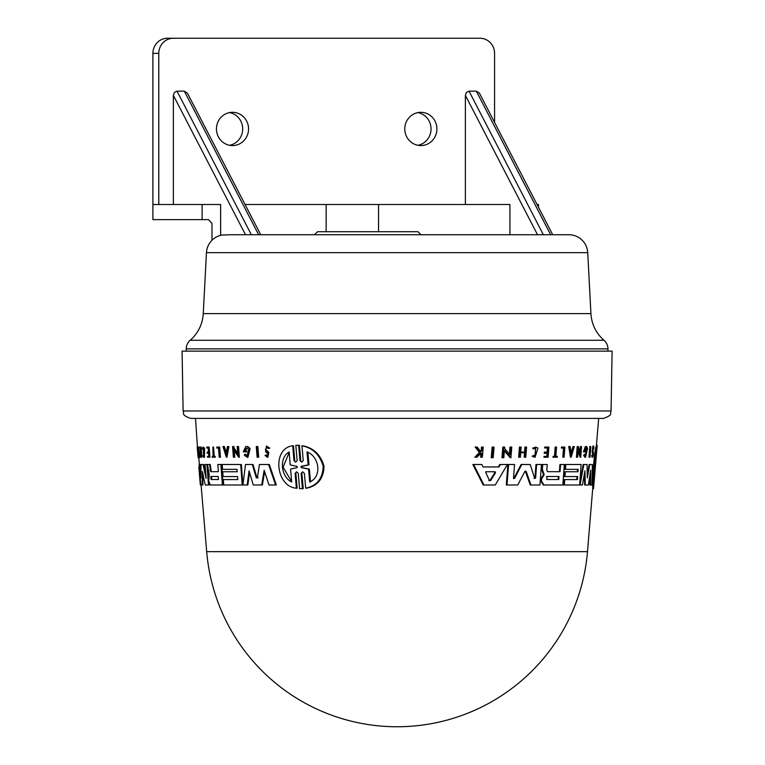 <?xml version="1.0" encoding="UTF-8"?>
<svg xmlns="http://www.w3.org/2000/svg" width="765" height="765" viewBox="0 0 765 765"><rect width="100%" height="100%" fill="white"/><g stroke="black" fill="none" stroke-linecap="round" stroke-linejoin="round"><path stroke-width="1.15" d="M186.239 351.135L186.239 348.869A11.341 11.341 0 0 1 190.179 340.272A37.791 37.791 0 0 0 203.261 313.612L206.454 252.651L587.73 252.651L590.924 313.612A37.791 37.791 0 0 0 604.006 340.272A11.341 11.341 0 0 1 607.955 348.869L607.955 351.135M314.472 234.75L317.494 231.728L418.006 231.728L421.037 234.75M552.722 234.75L479.454 93.206L476.327 91.15L550.657 234.75M543.36 234.75L469.031 91.15L466.449 92.393L465.378 95.376L537.518 234.75M436.911 128.941A16.629 16.065 -90 0 1 420.846 145.57A16.629 16.065 -90 0 1 404.79 128.941A16.629 16.065 -90 0 1 420.846 112.312A16.629 16.065 -90 0 1 436.911 128.941M417.91 145.293A16.629 16.065 90 0 0 431.039 128.941A16.629 16.065 90 0 0 417.91 112.598M248.568 128.941A16.629 16.065 -90 0 1 232.503 145.57A16.629 16.065 -90 0 1 216.447 128.941A16.629 16.065 -90 0 1 232.503 112.312A16.629 16.065 -90 0 1 248.568 128.941M229.567 145.293A16.629 16.065 90 0 0 242.696 128.941A16.629 16.065 90 0 0 229.567 112.598M251.35 234.75L177.021 91.15L174.439 92.393L173.368 95.376L245.517 234.75L230.934 234.75L568.864 234.75A18.896 18.896 0 0 1 587.73 252.651M260.722 234.75L187.454 93.206L184.327 91.15L258.656 234.75M158.776 204.513L158.776 53.368A15.118 14.602 -90 0 1 163.05 42.677A15.118 14.602 -90 0 1 173.368 38.25L479.98 38.25A15.118 14.602 -90 0 1 490.298 42.677A15.118 14.602 -90 0 1 494.573 53.368L494.573 122.419M173.368 38.25L167.506 38.25A15.118 14.602 90 0 0 157.179 42.677A15.118 14.602 90 0 0 152.904 53.368L152.904 204.513L202.113 204.513L202.113 219.632L208.501 219.632L211.982 223.409L211.982 240.267M222.137 235.018L230.934 234.75L222.137 235.018A18.896 18.896 0 0 0 206.454 252.651M183.122 410.977L182.08 351.135L612.105 351.135L611.063 410.977L183.122 410.977C184.585 413.157 180.416 414.85 190.676 418.398L603.509 418.398L598.689 418.398L596.413 445.345L597.188 445.345L595.906 460.597C595.725 462.662 595.715 462.662 595.859 460.597C595.715 462.662 595.725 462.662 595.906 460.597L597.092 445.775C595.141 448.376 592.378 486.76 593.573 488.194L594.854 473.114M594.262 469.06L594.606 464.91M584.89 457.25L583.599 455.232L584.785 454.2L585.674 455.605L587.071 449.514L586.22 448.108L584.976 450.786M584.804 450.786L585.636 450.786L585.56 451.857L583.427 451.857L585.33 446.55L586.669 446.55L587.549 448.481L585.55 457.25L584.259 455.232M585.349 455.462L586.401 449.514L585.875 448.242M593.085 448.52L593.783 448.52C593.554 446.559 593.286 446.961 592.971 449.734L593.477 453.626C593.085 457.518 592.703 458.12 592.34 455.462L592.607 455.012C592.818 456.456 593.028 456.083 593.248 453.903L592.837 451.675L593.621 446.062L594.013 448.147L593.525 447.219M592.55 453.903L592.148 451.675L592.923 446.062L593.621 446.062M592.024 457.212L591.651 455.462L592.34 455.462L592.722 457.212L592.024 457.212M535.022 457.317L532.115 456.294L533.32 455.452L535.098 456.265L535.691 448.118L533.731 449.007L533.291 448.194L535.777 447.076L537.958 448.099L535.022 457.317L532.784 456.294M201.09 484.991L206.684 551.661L587.501 551.661L592.818 487.276C591.766 482.983 594.481 449.657 596.27 446.129L597.092 445.775M596.394 445.775L597.188 445.307L594.874 472.904M246.445 446.55L247.822 446.55L250.165 448.481L247.946 457.25M249.476 448.481L247.258 457.25L244.293 455.232L245.068 454.2L247.133 455.605L248.663 449.514L246.559 448.108L244.37 450.786L245.986 450.786L246.062 451.857L243.27 451.857L245.756 446.55L247.133 446.55L249.476 448.481M246.904 448.137L245.049 450.786L244.37 450.786M268.085 453.903L265.579 451.675L266.516 446.062L269.06 448.147L268.19 448.52L266.603 447.219L265.35 449.734L268.075 452.354L267.214 457.212L265.053 455.462L265.914 455.012L267.109 455.95L268.085 453.903M266.057 449.734L268.792 452.354L267.932 457.212L267.214 457.212M203.012 447.076L204.561 448.099L204.485 457.317L202.974 456.294L203.06 455.452L203.71 456.265L203.088 448.118L202.543 449.007L202.323 448.194L203.012 447.076L203.873 448.099L203.786 457.317M301.104 473.363L302.443 488.625L299.584 488.625L298.254 473.372L296.533 471.804L295.089 473.372L296.371 488.194C275.907 486.76 271.642 448.376 292.718 445.775L293.99 460.597L295.692 462.165L297.145 460.597L295.826 445.345L298.637 445.345L299.976 460.607L301.745 462.165L303.246 460.607L301.936 445.775C312.732 447.917 319.808 454.726 323.165 466.191C322.801 478.488 316.987 485.823 305.704 488.194L304.384 473.372L302.596 471.804L301.104 473.363M301.898 473.363L303.246 488.625L301.4 488.663M307.817 451.991L308.983 464.862L301.869 466.373L301.974 467.597L309.366 469.108L310.542 481.979M309.366 469.108L308.553 469.108L309.72 481.979C322.314 476.748 319.359 456.303 307.004 451.991L308.161 464.862L301.075 466.373L301.18 467.597L308.553 469.108M291.685 481.979L290.595 469.06L297.174 467.587L297.069 466.382L290.241 464.91L289.141 451.991C278.804 457.547 280.956 477.092 291.685 481.979M289.189 452.488L283.098 467.176L291.513 481.395M303.246 488.625L302.443 488.625M301.936 445.775L302.73 445.775C313.554 447.908 320.659 454.716 324.035 466.181C323.672 478.488 317.829 485.823 306.516 488.194L305.704 488.194M297.614 445.307L299.431 445.345L300.769 460.607L299.976 460.607M299.431 445.345L298.637 445.345M308.983 464.862L308.161 464.862M295.089 473.372L295.873 473.372L297.145 488.194L296.371 488.194M293.99 460.597L294.764 460.597L293.492 445.775L292.718 445.775M198.164 457.738L197.169 447.076L198.412 454.793L197.896 447.076L198.757 457.738L198.164 457.738L195.496 418.398L598.593 418.398M256.964 446.55L257.853 446.55L258.675 457.212L257.088 457.212L256.265 446.55L257.155 446.55L257.977 457.212M217.49 447.076L219.67 447.076L220.416 457.212L219.192 457.212L218.513 448.08L217.556 448.08M218.513 448.08L216.887 448.08L216.82 447.076L219 447.076L219.746 457.212M212.288 457.212L212.221 456.361L213.11 456.361L212.88 447.076L213.569 456.361L214.563 456.361L214.621 457.212L212.288 457.212M212.88 447.076L213.55 447.076L214.248 456.361L215.233 456.361L215.29 457.212L214.621 457.212M214.248 456.361L213.569 456.361M203.748 455.452L203.06 455.452M203.232 449.007L202.543 449.007M266.631 455.012L265.914 455.012M266.516 446.062L269.777 448.147L268.19 448.52M269.777 448.147L269.06 448.147M207.458 447.076L209.151 447.076L209.916 457.212L207.535 457.212L207.478 456.361L208.807 456.361L208.577 453.329L207.248 453.329L207.152 452.086L208.482 452.086L208.176 447.965L207.525 447.965M208.176 447.965L206.846 447.965L206.78 447.076L208.472 447.076L209.237 457.212M207.831 452.086L208.482 452.086M208.577 453.329L207.927 453.329M208.157 456.361L208.807 456.361M199.263 447.076L199.971 447.076L200.363 452.096L199.655 452.096L200.564 452.096L200.401 447.076L201.185 457.212L200.612 452.698L200.774 457.212L199.875 457.212L199.655 452.096M200.612 452.698L199.703 452.698L200.057 457.212M201.185 457.212L201.893 457.212L201.099 447.076L200.401 447.076M223.648 446.55L224.384 446.55L225.532 450.193L226.784 450.193L227.425 446.55L228.228 446.55L226.335 457.202L222.978 446.55L223.715 446.55L224.862 450.193L226.784 450.193M225.532 450.193L224.862 450.193M228.094 446.55L228.898 446.55L227.004 457.202L226.335 457.202M226.669 450.805L225.063 450.805L226.105 454.085L226.669 450.805L225.732 450.805L226.335 452.727M237.829 446.55L238.565 446.55L239.369 457.212L238.69 457.212L233.507 449.715L234.061 457.212L233.373 457.212L232.579 446.55L233.268 446.55L233.373 447.936L237.733 454.276L237.15 446.55L237.886 446.55L238.69 457.212M233.268 446.55L233.937 446.55L234.042 447.936L237.657 453.196M234.042 447.936L233.373 447.936M234.262 450.834L234.731 457.212L234.061 457.212M197.896 447.076L198.632 447.076L199.483 457.738L198.757 457.738L197.6 450.241L198.212 457.738M245.049 450.786L246.665 450.786L246.751 451.857L246.062 451.857M245.747 454.2L245.068 454.2M198.833 466.946L200.325 484.991L198.814 466.946M202.993 473.296L202.868 484.991L200.325 484.991M199.77 464.498L199.034 464.498M223.399 471.747L237.198 471.747L237.016 469.337L222.558 469.337L222.194 464.498L240.688 464.498L242.228 484.991L223.715 484.991L223.313 479.579L237.781 479.579L237.552 476.566L223.763 476.566M237.016 469.337L223.227 469.337M237.552 476.566L223.093 476.566L222.739 471.747L237.198 471.747M222.864 464.498L241.367 464.498L242.907 484.991L242.228 484.991M223.982 479.579L237.781 479.579M210.251 484.991L208.721 481.003L209.237 474.883L207.478 464.498L209.581 464.498L210.605 471.689L218.388 471.689L217.853 464.498L220.884 464.498L222.395 484.991L210.251 484.991M218.522 464.498L221.544 464.498L223.064 484.991L222.395 484.991M208.166 464.498L210.26 464.498L211.274 471.689L218.388 471.689M211.274 471.689L210.605 471.689M211.723 479.521L218.436 479.521L218.216 476.509L211.503 476.509L211.723 479.521L218.436 479.521M218.216 476.509L210.824 476.509L211.054 479.521M264.633 471.661L262.395 484.991L253.263 484.991L249.065 470.838L247.181 484.991L242.935 484.991L245.498 464.498L252.316 464.498L256.313 477.867L257.375 477.867L259.421 464.498L268.601 464.498L275.591 484.991L269.003 484.991L264.164 470.226L261.687 484.991M260.119 464.498L269.318 464.498L276.318 484.991L275.591 484.991M249.533 472.435L247.86 484.991L247.181 484.991M246.187 464.498L253.014 464.498L257.011 477.867L258.073 477.867M208.998 482.849L209.161 484.991L205.269 484.991L202.323 471.412L202.161 484.991M207.611 464.498L206.933 464.498L208.482 484.991M208.137 471.412L208.568 477.217M205.756 464.498L206.933 464.498L205.077 464.498L206.11 478.087M200.793 484.991L199.13 464.498L199.799 464.498L200.879 478.096L201.004 464.498L203.031 464.498L206.11 478.412M201.711 464.498L203.729 464.498L205.919 475.639M199.799 464.498L200.516 464.498L200.985 470.389M491.991 457.738L492.861 447.076L494.066 447.076L493.186 457.738L491.245 457.738L492.125 447.076L493.32 447.076M589.691 457.212L589.012 457.212L589.815 446.55L590.8 446.55L590.006 457.212L590.484 446.55M562.065 448.08L562.132 447.076L564.857 447.076L564.13 457.212L563.461 457.212L564.121 448.08L561.414 448.08L561.491 447.076L564.216 447.076M563.461 457.212L562.82 457.212L563.47 448.08M555.897 447.076L555.16 447.076L554.491 456.361L553.057 456.361L552.999 457.212L553.65 457.212L553.707 456.361L555.141 456.361L555.811 447.076L556.538 447.076L555.878 456.361L556.729 456.361M533.731 449.007L532.622 448.194L535.777 447.076M532.115 456.294L533.32 455.452M534.764 456.236L535.701 448.223M480.124 451.761L481.175 450.661L481.481 447.076L482.457 447.076M481.175 450.661L481.94 450.661L482.246 447.076L483.222 447.076L482.361 457.212L480.611 457.212L480.946 453.301L476.891 457.212L475.61 457.212L480.219 452.469L476.432 447.076M475.61 457.212L474.826 457.212L479.445 452.469L475.113 447.076L477.217 447.076L480.898 451.761L481.94 450.661M591.651 455.462L592.607 455.012L592.818 455.95M547.042 453.329L546.822 456.361L544.02 456.361L543.963 457.212L544.613 457.212L544.68 456.361L547.472 456.361L547.692 453.329L544.9 453.329L544.986 452.086L547.778 452.086L548.084 447.965L544.632 447.965L544.699 447.076L548.218 447.076M544.9 453.329L544.24 453.329L544.336 452.086L547.128 452.086L547.424 447.965M519.368 457.212L518.68 457.212L519.454 447.076L521.147 447.076L520.764 452.096L525.22 452.096L525.593 447.076L526.559 447.076L525.804 457.212L524.149 457.212L524.494 452.698L520.716 452.698L520.382 457.212L519.368 457.212L520.458 447.076M520.764 452.096L524.541 452.096L524.914 447.076L525.88 447.076M571.139 457.202L569.361 446.55L570.116 446.55L570.728 450.193L572.536 450.193L573.626 446.55L574.324 446.55L571.139 457.202L570.489 457.202L568.72 446.55L569.476 446.55M570.728 450.193L571.895 450.193L572.975 446.55L573.673 446.55M579.956 452.698L580.396 446.55L581.524 446.55L580.75 457.212L578.12 449.715L577.585 457.212L577.068 457.212L577.843 446.55L578.35 446.55L580.492 454.276L581.046 446.55M580.75 457.212L580.1 457.212L578.015 451.197M577.068 457.212L576.428 457.212L577.192 446.55L577.843 446.55M509.366 454.793L509.968 447.076L511.049 447.076M510.924 457.738L504.412 450.241L503.819 457.738L502.691 457.738L503.542 447.076L504.661 447.076L504.556 448.462L510.073 454.793L510.676 447.076L511.756 447.076L510.924 457.738L510.226 457.738L504.355 450.977M502.691 457.738L501.974 457.738L502.825 447.076L503.944 447.076M583.599 455.232L584.785 454.2M483.968 484.991L473.631 464.498L481.874 464.498L483.069 466.946L498.971 466.946L500.425 464.498L507.396 464.498L495.29 484.991L483.203 484.991L472.837 464.498L481.109 464.498M483.069 466.946L498.245 466.946L499.698 464.498L506.688 464.498M580.482 464.498L565.182 464.498L564.828 469.337L565.478 469.337L565.823 464.498L581.132 464.498L579.65 484.991L564.36 484.991L564.742 479.579L577.432 479.579L577.652 476.566L564.312 476.566L564.656 471.747L577.346 471.747L577.518 469.337M564.36 484.991L563.719 484.991L564.101 479.579L576.781 479.579L576.992 476.566M546.564 464.498L542.069 464.498L541.725 469.251L543.485 474.883L541.027 478.67L540.855 481.003L543.303 484.991L543.953 484.991L541.515 481.003L541.687 478.67L544.135 474.883L542.385 469.251L542.729 464.498L547.214 464.498L546.803 470.245L547.644 471.689L559.397 471.689L559.913 464.498L563.671 464.498M587.252 476.232L589.079 464.498L591.661 464.498M590.494 484.991L590.647 470.226L588.438 484.991L585.292 484.991L584.929 470.838L582.423 484.991L580.071 484.991L583.848 464.498L587.071 464.498L587.281 477.867L589.758 464.498L592.359 464.498L591.881 484.991L589.805 484.991L589.92 475.132M585.292 484.991L584.623 484.991L584.355 474.099M579.794 482.954L583.188 464.498L586.411 464.498M533.989 478.412L534.965 478.087L535.959 464.498L540.769 464.498M530.948 484.991L526.196 471.412L524.895 471.412L517.762 484.991L506.994 484.991L508.601 464.498L514.558 464.498L513.506 478.096L514.596 478.412L521.768 464.498L530.212 464.498L534.659 478.412L535.624 478.087L536.628 464.498L541.429 464.498L539.937 484.991L530.279 484.991L525.239 471.02M506.994 484.991L506.287 484.991L507.893 464.498L513.86 464.498M513.707 478.651L521.089 464.498L529.543 464.498M593.946 481.979L596.404 451.991C595.046 457.547 593.592 477.092 593.946 481.979M594.348 469.06L595.007 469.06M594.682 464.91L595.342 464.91M593.506 488.625L594.835 473.372C595.007 471.307 594.998 471.307 594.797 473.372C594.998 471.307 595.007 471.307 594.835 473.372M592.798 488.625L593.554 488.625M595.323 467.587L594.558 467.587L594.663 466.382L595.419 466.382M592.818 488.194L593.573 488.194M555.878 456.361L557.369 456.361L557.312 457.212L553.65 457.212M554.491 456.361L555.141 456.361M532.622 448.194L533.291 448.194M481.386 457.212L481.721 453.301L480.669 453.301M479.445 452.469L480.219 452.469M545.282 447.965L545.349 447.076L548.868 447.076L548.142 457.212L544.613 457.212M547.128 452.086L547.778 452.086M546.822 456.361L547.472 456.361M524.828 457.212L525.173 452.698L520.716 452.698M524.541 452.096L525.22 452.096M571.895 450.193L572.536 450.193M570.824 450.805L571.359 454.085L572.354 450.805L570.824 450.805L571.704 450.805L571.139 452.698M584.087 451.857L585.99 446.55L585.33 446.55M498.245 466.946L498.971 466.946M486.483 471.737L485.813 472.674L489.524 480.583L490.671 480.583L495.538 472.674L495.051 471.737L485.727 471.737M488.778 480.583L489.925 480.583L494.802 472.674L494.324 471.737M577.346 471.747L577.996 471.747L578.168 469.337L565.478 469.337M564.962 476.566L565.306 471.747L577.996 471.747M576.781 479.579L577.432 479.579M559.397 471.689L560.047 471.689L560.563 464.498L564.312 464.498L562.849 484.991L543.953 484.991M547.644 471.689L560.047 471.689M547.032 476.509L546.812 479.521L558.775 479.521L558.986 476.509L546.373 476.509M541.725 469.251L542.385 469.251M543.37 473.545L544.02 473.545M541.027 478.67L541.687 478.67M546.812 479.521L558.775 479.521M558.125 479.521L558.345 476.509M525.517 471.412L524.895 471.412M534.659 478.412L535.624 478.087L534.965 478.087M195.496 418.398L190.676 418.398M326.148 231.728L326.148 204.513L378.56 204.513L378.56 231.728M326.148 204.513L245.068 204.513M173.368 204.513L173.368 95.376M177.021 91.15L184.327 91.15M465.378 204.513L465.378 95.376M469.031 91.15L476.327 91.15M220.636 235.343L220.636 204.513L202.113 204.513M509.92 234.75L509.92 204.513L378.56 204.513M152.895 204.513L152.895 219.632L202.113 219.632M538.455 207.181L538.455 204.513L537.078 204.513M186.239 348.869L607.955 348.869M190.179 340.272L604.006 340.272M592.493 453.215L593.191 453.215M266.717 450.69L266 450.69M301.898 473.372L301.104 473.372M301.974 467.597L301.18 467.597M301.869 466.373L301.075 466.373M268.792 452.354L268.075 452.354M210.691 470.245L210.012 470.245M592.148 451.675L592.837 451.675M494.802 472.674L495.538 472.674M540.855 481.003L541.515 481.003M543.485 474.883L544.135 474.883M542.156 476.203L542.806 476.203M152.904 53.368L158.776 53.368M203.261 313.612L590.924 313.612M611.063 410.977C609.6 413.157 613.769 414.85 603.509 418.398M584.89 457.26L585.55 457.26M247.946 457.26L247.258 457.26M301.802 488.672L301.008 488.672M298.006 445.307L297.212 445.307M199.369 464.498L198.795 457.738M592.789 488.672L593.535 488.672M206.684 551.661A191.078 191.078 0 0 0 397.092 726.75A191.078 191.078 0 0 0 587.501 551.661"/></g></svg>
